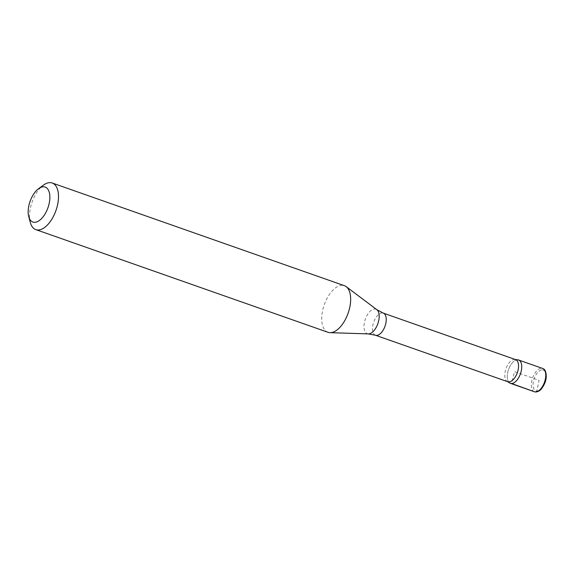 <?xml version="1.0" encoding="UTF-8"?>
<svg xmlns="http://www.w3.org/2000/svg" width="575" height="575" viewBox="0 0 575 575"><rect width="100%" height="100%" fill="white"/><g stroke="black" fill="none" stroke-linecap="round" stroke-linejoin="round"><path stroke-width="0.43" stroke-dasharray="2.88 2.16" d="M518.592 360.007A12.348 6.325 -70.6 0 0 508.537 369.56A12.348 6.325 -70.6 0 0 510.406 383.309M30.331 222.525A24.703 12.65 109.4 0 1 43.484 185.1M327.994 332.3A24.703 12.65 109.4 0 1 324.25 304.793A24.703 12.65 109.4 0 1 344.375 285.682M507.783 381.735A11.737 6.009 109.4 0 1 507.207 381.469A11.737 6.009 109.4 0 1 506.007 368.676A11.737 6.009 109.4 0 1 514.948 359.447A11.737 6.009 109.4 0 1 515.567 359.598M509.802 383.029A12.348 6.325 109.4 0 1 508.537 369.56A12.348 6.325 109.4 0 1 517.946 359.849M535.85 391.992L536.863 391.05L539.055 380.291L514.503 371.658L511.527 383.496M542.182 369.862A11.054 5.657 109.4 0 1 545.431 380.456A11.054 5.657 109.4 0 1 536.863 391.05A11.054 5.657 109.4 0 1 533.622 380.456A11.054 5.657 109.4 0 1 542.182 369.862M534.427 391.755A12.355 6.325 109.4 0 1 532.558 378.005A12.355 6.325 109.4 0 1 542.62 368.446M375.475 335.239A11.737 6.009 109.4 0 1 373.692 322.173A11.737 6.009 109.4 0 1 383.252 313.095M368.338 333.895A12.995 6.656 109.4 0 1 365.312 319.226A12.995 6.656 109.4 0 1 376.848 309.681"/><path stroke-width="0.86" d="M534.427 391.755L510.406 383.309A12.348 6.325 -70.6 0 0 511.527 383.496A12.348 6.325 -70.6 0 0 520.806 372.715A12.348 6.325 -70.6 0 0 518.592 360.007L542.62 368.446A12.355 6.325 109.4 0 1 544.834 381.153A12.355 6.325 109.4 0 1 535.548 391.942A12.355 6.325 109.4 0 1 534.427 391.755L511.527 383.496A12.348 6.325 109.4 0 1 509.802 383.029L507.481 381.635M34.557 222.317A18.529 9.487 109.4 0 1 28.75 216.71A18.529 9.487 109.4 0 1 38.618 188.643A18.529 9.487 109.4 0 1 49.673 200.502A18.529 9.487 109.4 0 1 34.557 222.317M38.618 188.643L43.484 185.1A24.703 12.65 109.4 0 1 52.217 183.008A24.703 12.65 109.4 0 1 56.637 208.416A24.703 12.65 109.4 0 1 38.072 229.993A24.703 12.65 109.4 0 1 35.83 229.619A24.703 12.65 109.4 0 1 30.331 222.525L28.75 216.71M52.217 183.008L344.375 285.682A24.703 12.65 109.4 0 1 346.179 286.652A24.703 12.65 109.4 0 1 348.191 312.98A24.703 12.65 109.4 0 1 330.237 332.673A24.703 12.65 109.4 0 1 330.007 332.666A24.703 12.65 109.4 0 1 327.994 332.3L35.83 229.619M508.846 381.915A11.737 6.009 109.4 0 1 507.783 381.735L375.475 335.239A11.737 6.009 109.4 0 0 376.539 335.412A11.737 6.009 109.4 0 0 385.358 325.17A11.737 6.009 109.4 0 0 383.252 313.095L515.567 359.598A11.737 6.009 109.4 0 1 517.665 371.666A11.737 6.009 109.4 0 1 508.846 381.915M515.265 359.49L517.946 359.849A12.348 6.325 109.4 0 1 520.986 372.09A12.348 6.325 109.4 0 1 511.527 383.496M383.252 313.095L376.848 309.681A12.995 6.656 109.4 0 1 377.904 323.531A12.995 6.656 109.4 0 1 368.46 333.895A12.995 6.656 109.4 0 1 368.338 333.895L375.475 335.239M542.62 368.446C544.978 369.078 546.185 371.795 546.25 376.596C546.106 380.664 544.518 384.732 541.477 388.786C540.069 390.626 538.193 391.697 535.85 391.992M376.848 309.681L346.179 286.652M368.338 333.895L330.007 332.666"/></g></svg>
